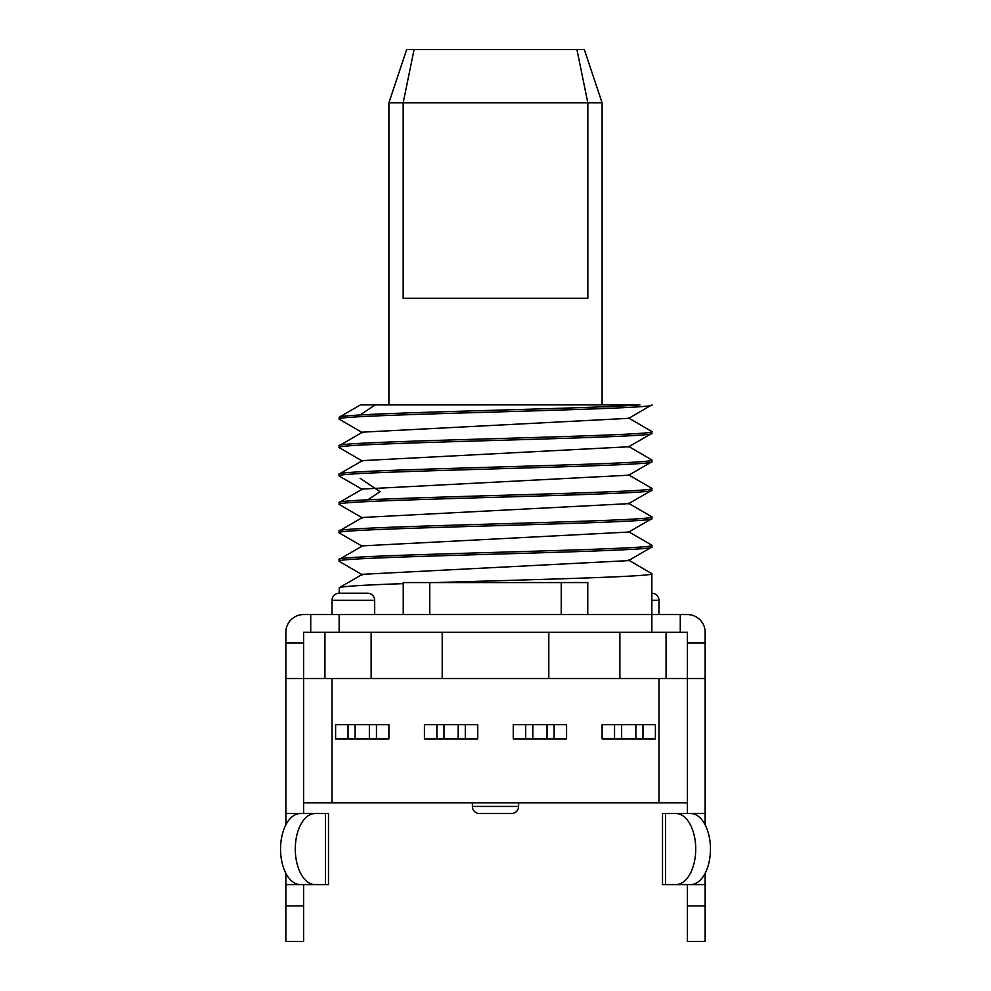 <?xml version="1.0" encoding="UTF-8"?>
<svg xmlns="http://www.w3.org/2000/svg" width="991" height="991" viewBox="0 0 991 991"><rect width="100%" height="100%" fill="white"/><g stroke="black" fill="none" stroke-linecap="round" stroke-linejoin="round"><path stroke-width="1.49" d="M303.618 802.871L687.382 802.871M687.382 813.524L687.382 642.961L705.146 642.961L705.146 632.308A17.764 17.764 0 0 0 687.382 614.544L651.855 614.544L651.855 573.678L628.579 560.101M687.382 905.91L705.146 905.91L705.146 941.45L687.382 941.45L687.382 884.591M680.272 813.524L705.146 813.524L705.146 642.961M690.628 813.524L662.508 813.524L662.508 884.591L690.628 884.591A35.54 19.832 -90 0 0 710.46 849.064A35.54 19.832 -90 0 0 690.628 813.524M675.887 813.524A35.54 19.832 90 0 1 695.719 849.064A35.54 19.832 90 0 1 675.887 884.591M680.272 884.591L705.146 884.591L705.146 873.257M705.146 813.524L705.146 824.859M705.146 905.91L705.146 884.591M310.728 813.524L285.854 813.524L285.854 632.308A17.764 17.764 0 0 1 303.618 614.544L651.855 614.544L651.855 632.308L687.382 632.308L687.382 642.961M310.728 632.308L310.728 614.544M303.618 813.524L303.618 632.308L371.13 632.308L371.13 678.501M303.618 905.91L285.854 905.91L285.854 941.45L303.618 941.45L303.618 884.591M285.854 905.91L285.854 884.591L310.728 884.591M300.372 884.591L328.492 884.591L328.492 813.524L300.372 813.524A35.54 19.832 90 0 0 280.54 849.064A35.54 19.832 90 0 0 300.372 884.591M315.113 884.591A35.54 19.832 -90 0 1 295.281 849.064A35.54 19.832 -90 0 1 315.113 813.524M285.854 813.524L285.854 824.859M285.854 873.257L285.854 884.591M303.618 642.961L285.854 642.961M705.146 678.501L285.854 678.501M513.264 724.694L513.264 738.902L554.13 738.902L554.13 724.694L513.264 724.694M554.13 738.902L566.567 738.902L566.567 724.694L554.13 724.694M525.701 738.902L525.701 724.694M602.107 724.694L602.107 738.902L642.961 738.902L642.961 724.694L602.107 724.694M642.961 738.902L655.398 738.902L655.398 724.694L642.961 724.694M614.544 738.902L614.544 724.694M458.189 738.902L458.189 724.694L477.736 724.694L477.736 738.902L436.87 738.902L436.87 724.694L443.98 724.694L443.98 738.902M436.87 724.694L424.433 724.694L424.433 738.902L436.87 738.902M458.189 724.694L443.98 724.694M465.299 724.694L465.299 738.902M376.456 724.694L388.893 724.694L388.893 738.902L369.358 738.902L369.358 724.694L376.456 724.694L376.456 738.902M369.358 724.694L335.602 724.694L335.602 738.902L369.358 738.902M348.039 738.902L348.039 724.694M371.13 632.308L651.855 632.308M442.197 632.308L442.197 678.501M548.803 632.308L548.803 678.501M619.87 632.308L619.87 678.501M680.272 614.544L680.272 632.308M658.953 614.544L658.953 600.323L651.855 600.323M651.855 593.213A7.11 7.11 0 0 1 658.953 600.323M374.685 614.544L374.685 600.323L332.047 600.323L332.047 614.544M332.047 600.323A7.11 7.11 0 0 1 339.145 593.213L367.574 593.213A7.11 7.11 0 0 1 374.685 600.323L374.648 600.323M628.728 532.043L362.483 545.868L339.157 559.469L339.343 561.463L362.433 574.817M435.668 582.559C532.96 579.599 656.265 576.638 651.843 573.678M403.238 614.544L403.238 582.559L587.762 582.559L587.762 614.544M429.76 582.559L429.76 614.544M561.24 582.559L561.24 614.544M339.145 593.213L339.331 587.675L362.421 574.334M339.157 587.886C340.359 586.474 361.727 585.062 403.238 583.649M362.446 574.309L628.554 560.621L651.843 547.02C661.356 551.764 329.185 556.508 339.157 561.24M362.483 517.463L628.703 503.651M339.157 559.469C329.619 554.712 661.864 549.968 651.843 545.261L651.409 544.914M628.529 503.255L651.843 516.831C661.839 521.551 329.631 526.283 339.157 531.04L339.356 530.817M651.843 516.831L651.657 518.813L628.492 532.179M339.356 502.387L339.616 504.729M362.483 489.046L628.715 475.197M339.331 473.983L362.433 460.617L628.715 446.768M362.471 432.163L628.715 418.338M339.157 502.623C329.607 497.854 661.877 493.122 651.843 488.402L651.421 488.067M628.579 446.408L651.855 459.96C661.852 464.692 329.631 469.437 339.157 474.181L339.331 473.971M628.529 417.954L651.843 431.543C661.839 436.263 329.631 441.007 339.157 445.752L362.433 432.175M628.133 404.885L639.951 404.885C597.92 408.255 419.082 411.525 360.105 414.969C346.255 415.737 339.281 416.53 339.157 417.335L339.368 417.1M360.105 414.969L375.205 404.898L360.476 404.885L339.368 417.124M375.205 404.898L639.951 404.885M364.799 404.885L381.386 404.885M392.56 404.885L396.611 404.885M405.926 404.885L429.103 404.885M483.335 404.885L492.069 404.885M602.107 102.853L587.824 102.853L576.923 49.55L584.331 49.55L602.107 102.853L602.107 404.885L610.53 404.885M576.923 49.55L414.077 49.55L403.176 102.853L388.893 102.853L388.893 404.885L396.734 404.885M405.74 404.885L413.804 404.885M339.157 417.335L339.591 419.428M339.157 419.094C329.148 414.374 661.369 409.642 651.843 404.885L628.505 418.462M651.843 431.543L651.644 433.538M651.843 433.302C661.369 438.072 329.161 442.804 339.157 447.523L339.591 447.858M651.855 459.96L651.644 461.967M651.843 461.732C661.356 466.501 329.173 471.233 339.157 475.953L339.591 476.287M651.843 488.402L651.632 490.409M651.843 490.161C661.381 494.918 329.136 499.662 339.157 504.369M651.843 518.59C661.369 523.347 329.161 528.079 339.157 532.799L339.554 533.121M339.157 474.181L339.157 475.953M339.157 445.752L339.157 447.523M651.843 545.261L651.843 547.02M339.157 531.04L339.157 532.799M403.176 102.853L403.176 298.291L587.824 298.291L587.824 102.853L403.176 102.853M414.077 49.55L406.669 49.55L388.893 102.853M518.603 802.871L518.603 806.426A7.11 7.11 0 0 1 511.492 813.524L479.508 813.524L511.492 813.524M472.397 802.871L472.397 806.426A7.11 7.11 0 0 0 479.508 813.524M339.145 614.544L339.145 632.308M324.937 632.308L324.937 678.501M325.469 884.591L325.469 813.524M658.953 802.871L658.953 678.501M332.047 678.501L332.047 802.871M547.02 738.902L547.02 724.694M532.811 724.694L532.811 738.902M635.863 738.902L635.863 724.694M621.642 724.694L621.642 738.902M355.137 724.694L355.137 738.902M666.063 678.501L666.063 632.308M367.859 499.823L380.086 491.66L360.105 478.306M665.531 813.524L665.531 884.591M472.397 806.426L518.603 806.426M628.517 531.672L651.62 545.038M362.495 517.463L339.368 530.842M362.495 489.034L339.368 502.412M628.529 474.838L651.657 488.204M339.356 419.292L362.495 432.683M651.632 433.513L628.492 446.891M339.368 447.734L362.508 461.112M651.632 461.942L628.492 475.333M339.368 476.163L362.508 489.542M651.62 490.384L628.505 503.762M339.38 504.58L362.508 517.971M339.343 532.997L362.471 546.375"/></g></svg>
